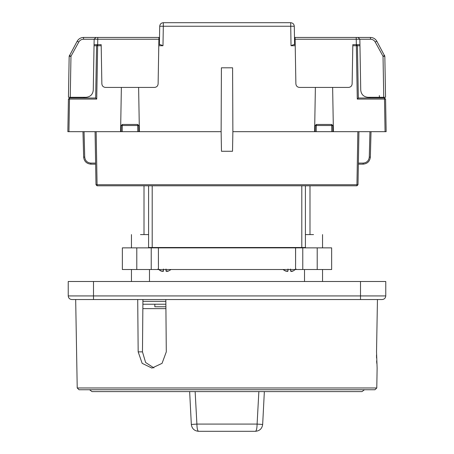 <?xml version="1.0" encoding="UTF-8"?>
<svg xmlns="http://www.w3.org/2000/svg" width="454" height="454" viewBox="0 0 454 454"><rect width="100%" height="100%" fill="white"/><g stroke="black" fill="none" stroke-linecap="round" stroke-linejoin="round"><path stroke-width="0.68" d="M297.364 247.509L297.364 247.867M156.25 247.509L156.25 247.867M151.942 247.867L151.942 247.509M302.058 247.509L302.058 247.867M136.79 269.517L122.359 269.517L122.359 247.867L136.79 247.867L136.79 269.517L151.222 269.517L151.222 247.867L136.79 247.867M317.21 269.517L317.21 247.867L331.647 247.867L331.647 269.517L151.222 269.517M151.222 247.867L158.406 247.867L158.44 269.517M317.21 247.867L302.778 247.867L302.778 269.517M295.56 247.867L295.594 264.109L295.594 247.867L158.412 247.867L158.412 264.109M295.594 247.867L302.778 247.867M152.203 185.805L152.203 247.509L148.594 247.509L148.594 185.805M305.406 185.805L305.406 247.509L301.796 247.509L301.796 185.805M152.203 247.509L301.796 247.509M309.991 234.587L309.991 185.805M144.009 185.805L144.009 234.587M295.56 269.517L295.56 264.109M287.984 271.015L287.984 269.046L287.984 271.021L287.984 269.517L287.984 271.015L285.447 271.015L282.938 269.517L286.383 271.327M291.269 271.441L290.515 271.015L290.515 269.046L290.515 271.021L290.515 269.517L290.515 271.015L293.051 271.015L292.115 271.327M292.092 271.327L291.252 271.441M287.819 271.316L287.229 271.441M296.099 269.046L293.051 271.015M163.485 271.015L163.485 269.046L163.485 271.021L163.485 269.517L163.485 271.015L160.949 271.015L157.901 269.046L161.885 271.327M167.594 271.327L166.198 271.327L166.016 269.046L166.016 271.021L166.016 269.517L166.016 271.015L168.553 271.015L167.617 271.327M163.321 271.316L162.731 271.441M171.062 269.517L168.553 271.015M140.468 234.587C128.84 234.587 128.84 234.587 140.468 234.587L148.594 234.587M313.532 234.587C325.16 234.587 325.16 234.587 313.532 234.587L305.406 234.587M75.676 299.538L77.22 387.977L79.024 389.748L374.976 389.748L376.78 387.977L377.126 368.098L376.531 351.861L377.45 299.538L376.531 351.861M153.94 367.933L145.609 362.496L142.471 351.861L142.931 299.538L165.835 299.538L166.295 351.861L162.061 363.342L151.937 368.098L142.164 363.336L138.169 351.861L137.715 299.538M71.84 299.538C69.661 299.311 68.458 298.108 68.231 295.929L68.231 281.497L93.49 281.497L93.49 299.538L71.84 299.538M68.231 295.929L360.51 295.929L360.51 281.497L385.769 281.497L385.769 295.929C385.542 298.108 384.339 299.311 382.16 299.538L93.49 299.538M360.51 281.497L93.49 281.497M376.508 354.96L376.553 358.041M376.644 360.896L376.769 363.342M142.845 308.624L165.92 308.624L165.903 306.756L154.831 306.756L154.831 304.231M194.329 391.603L359.761 391.603L264.353 391.603L262.667 424.45C262.066 428.638 259.665 430.92 255.46 431.3C256.448 430.84 256.992 428.434 257.1 424.081L262.605 424.462M94.267 391.603L195.141 391.603L196.9 424.081L257.1 424.081L258.859 391.603L259.484 391.603M195.095 391.603L92.009 391.603L89.569 389.748M359.733 391.603L361.991 391.603L364.431 389.748M359.761 391.603L258.905 391.603M255.46 431.3L198.54 431.3C197.552 430.84 197.008 428.434 196.9 424.081L191.395 424.462M198.54 431.3C194.335 430.92 191.934 428.638 191.333 424.456L189.647 391.603M92.009 391.603L361.991 391.603M165.88 304.231L142.885 304.231M385.066 131.677L386.15 131.677L385.577 99.08L385.883 116.559L385.577 99.08L384.498 98.013L358.342 98.013L357.429 45.729L356.333 44.662L356.237 39.22L359.846 39.22L359.943 44.662L356.35 44.662L357.429 45.729L356.35 45.729L357.281 99.08L384.498 99.08L385.066 131.677L333.406 131.677L332.634 87.423M315.382 87.423L314.611 131.677L232.874 131.677L358.932 131.677L357.848 131.677L356.923 185.805L97.077 185.805L95.998 184.738L97.077 184.738L96.152 131.677L82.974 131.677L83.644 157.124C84.183 161.38 86.589 163.724 90.857 164.155C86.589 163.724 84.183 161.38 83.644 157.124L84.722 157.124L84.058 131.677M384.498 98.013L384.498 99.08L385.577 99.08L384.498 98.013L370.436 98.013L384.498 98.013L370.436 98.013L370.424 97.292L374.692 97.292M138.618 87.423L139.389 131.677L221.126 131.677L221.404 67.805L232.596 67.805L232.874 131.677L232.527 151.267L221.473 151.267L221.126 131.677L95.068 131.677L95.998 184.738M68.423 99.08L96.719 99.08L95.658 98.013L69.502 98.013L68.423 99.08L67.85 131.677L120.594 131.677L121.366 87.423M294.612 44.662L294.288 26.247C294.033 24.102 292.83 22.921 290.679 22.7L163.321 22.7C161.17 22.921 159.967 24.102 159.712 26.247L159.388 44.662M93.263 90.204C92.747 94.489 90.34 96.855 86.05 97.292C90.34 96.855 92.747 94.489 93.263 90.204L94.057 44.662L97.667 44.662L97.763 39.22L94.154 39.22L94.057 44.662L97.65 44.662L96.571 45.729L97.65 45.729L96.719 99.08M158.928 37.483L158.894 39.22L158.928 37.449L97.763 37.449L97.763 39.22L158.894 39.22L158.117 83.877C157.861 86.022 156.658 87.202 154.508 87.423L105.47 87.423C103.325 87.202 102.122 86.022 101.861 83.877L101.18 44.662L97.65 44.662L96.571 45.729L94.04 45.74M101.197 45.729L97.65 45.729L97.65 44.662L96.571 45.729L97.65 44.662L96.571 45.729L95.658 98.013L96.571 45.729L97.65 44.662L96.571 45.729M369.942 131.677L371.026 131.677L370.356 157.124C369.817 161.38 367.411 163.724 363.143 164.155C367.411 163.724 369.817 161.38 370.356 157.124L369.278 157.124L369.942 131.677L358.932 131.677L358.002 184.738L97.077 184.738L97.077 185.805M83.644 157.124C84.183 161.38 86.589 163.724 90.857 164.155L95.635 164.155M370.356 157.124C369.817 161.38 367.411 163.724 363.143 164.155L358.365 164.155M331.783 131.677L331.675 125.525L315.263 125.525L316.342 124.458L331.675 124.458L332.759 125.525L332.867 131.677M315.155 131.677L315.263 125.525M331.675 124.458L331.675 125.525L332.759 125.525M122.217 131.677L122.325 125.525L121.241 125.525L121.133 131.677M122.325 124.458L122.325 125.525L138.737 125.525L137.658 124.458L122.325 124.458L121.241 125.525M138.845 131.677L138.737 125.525M352.803 45.729L356.35 45.729L356.35 44.662L357.429 45.729L356.35 44.662L357.429 45.729L358.342 98.013L357.281 99.08M295.168 42.892L295.196 44.662L293.562 44.662L291.02 45.729L295.219 45.729M158.781 45.729L162.98 45.729L160.438 44.662L158.804 44.662L158.832 42.892M83.564 98.013L83.576 97.292L79.308 97.292M162.98 45.729L163.321 26.247L159.712 26.247M163.321 22.7L163.321 26.247L294.288 26.247M358.002 184.738L356.923 185.805M69.388 55.439L70.972 56.279L78.78 42.035L77.197 41.195C78.627 38.806 80.738 37.551 83.525 37.449L83.525 39.22L94.154 39.22L95.959 37.449L83.525 37.449C80.738 37.551 78.627 38.806 77.197 41.195L69.167 56.279L68.452 97.292L70.257 97.292L68.452 97.292L70.257 97.292L70.972 56.279L69.167 56.279M86.05 97.292L70.257 97.292M105.47 87.423C103.325 87.202 102.122 86.022 101.861 83.877M158.117 83.877C157.861 86.022 156.658 87.202 154.508 87.423M95.959 37.449L97.763 37.449M384.612 55.439L383.028 56.279L375.22 42.035L376.803 41.195C375.373 38.806 373.262 37.551 370.475 37.449L370.475 39.22L359.846 39.22L358.041 37.449L370.475 37.449C373.262 37.551 375.373 38.806 376.803 41.195L384.833 56.279L385.548 97.292L383.744 97.292L385.548 97.292L383.744 97.292L383.028 56.279L384.833 56.279M360.737 90.204C361.253 94.489 363.66 96.855 367.95 97.292C363.66 96.855 361.253 94.489 360.737 90.204L359.943 44.662L352.82 44.662L352.139 83.877C351.878 86.022 350.675 87.202 348.53 87.423C350.675 87.202 351.878 86.022 352.139 83.877M295.106 39.22L295.072 37.449L356.237 37.449L356.237 39.22L295.106 39.22L295.883 83.877C296.139 86.022 297.342 87.202 299.492 87.423L348.53 87.423M295.883 83.877C296.139 86.022 297.342 87.202 299.492 87.423M379.357 95.584L379.379 97.292M367.95 97.292L383.744 97.292M358.041 37.449L356.237 37.449M77.22 387.977L376.78 387.977M142.471 351.861L138.169 351.861M385.769 295.929L360.51 295.929L360.51 299.538M165.852 301.343L142.914 301.343M357.429 45.74L359.96 45.74M369.34 97.292L369.352 98.013M290.679 22.7L291.02 45.729M68.934 131.677L69.502 98.013M90.857 164.155L90.857 163.099C87.23 162.731 85.187 160.744 84.722 157.124M95.618 163.099L90.857 163.099M363.143 164.155L363.143 163.099C366.77 162.731 368.813 160.744 369.278 157.124M358.382 163.099L363.143 163.099M316.342 124.458L316.234 131.677M137.766 131.677L137.658 124.458M84.66 97.292L84.648 98.013M78.78 42.035C79.853 40.236 81.436 39.299 83.525 39.22M375.22 42.035C374.147 40.236 372.564 39.299 370.475 39.22M149.485 247.509L149.485 247.867M149.485 269.517L149.491 281.497M131.45 234.587L131.45 247.867M131.45 269.517L131.45 281.497M322.55 234.587L322.55 247.867M322.55 269.517L322.55 281.497M304.515 247.509L304.515 247.867M304.515 269.517L304.509 281.497"/></g></svg>
